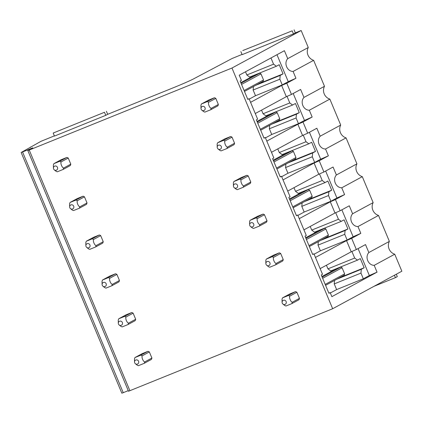 <?xml version="1.0" encoding="UTF-8"?>
<svg xmlns="http://www.w3.org/2000/svg" width="423" height="423" viewBox="0 0 423 423"><rect width="100%" height="100%" fill="white"/><g stroke="black" fill="none" stroke-linecap="round" stroke-linejoin="round"><path stroke-width="0.63" d="M240.861 51.595L242.141 54.652L293.456 33.893L292.182 30.842L242.76 50.57L292.182 30.842M294.075 29.816L295.354 32.867L293.456 33.893M53.182 133.039L54.461 136.09L105.776 115.336L104.497 112.28L53.182 133.039L104.497 112.28M106.395 111.254L107.669 114.305L105.776 115.336M147.95 351.317L142.139 353.665L135.011 357.535L140.817 355.183L147.95 351.317A5.52 5.219 -118.5 0 1 149.345 351.941L151.899 358.048A5.52 5.219 -118.5 0 1 151.355 359.46L144.222 363.325A5.52 5.219 61.5 0 0 144.766 361.919L151.899 358.048M295.354 32.867L301.165 30.519L231.973 68.034L332.663 308.737L128.507 391.249L27.823 150.551L29.224 150.038L129.914 390.741M231.973 68.034L29.224 150.038M295.508 291.637L289.702 293.985L282.569 297.85L288.38 295.503L295.508 291.637A5.52 5.219 -118.5 0 1 296.904 292.261L299.458 298.368A5.52 5.219 -118.5 0 1 298.913 299.775L291.785 303.645A5.52 5.219 61.5 0 0 292.325 302.234L299.458 298.368M131.727 312.539L125.922 314.892L118.789 318.757L124.6 316.409L131.727 312.539A5.52 5.219 -118.5 0 1 133.123 313.168L135.677 319.275A5.52 5.219 -118.5 0 1 135.133 320.682L128.005 324.547A5.52 5.219 61.5 0 0 128.544 323.14L135.677 319.275M279.286 252.859L273.48 255.206L266.347 259.077L272.158 256.724L279.286 252.859A5.52 5.219 -118.5 0 1 280.682 253.483L283.236 259.59A5.52 5.219 -118.5 0 1 282.696 261.002L275.563 264.867A5.52 5.219 61.5 0 0 276.108 263.46L283.236 259.59M115.511 273.766L109.7 276.113L102.567 279.978L108.378 277.631L115.511 273.766A5.52 5.219 -118.5 0 1 116.901 274.39L119.455 280.497A5.52 5.219 -118.5 0 1 118.916 281.903L111.783 285.774A5.52 5.219 61.5 0 0 112.328 284.362L119.455 280.497M263.069 214.08L257.258 216.433L250.125 220.298L255.936 217.951L263.069 214.08A5.52 5.219 -118.5 0 1 264.46 214.71L267.019 220.817A5.52 5.219 -118.5 0 1 266.474 222.223L259.341 226.088A5.52 5.219 61.5 0 0 259.886 224.682L267.019 220.817M99.289 234.987L93.478 237.335L86.345 241.205L92.156 238.852L99.289 234.987A5.52 5.219 -118.5 0 1 100.679 235.611L103.238 241.718A5.52 5.219 -118.5 0 1 102.694 243.13L95.561 246.995A5.52 5.219 61.5 0 0 96.106 245.589L103.238 241.718M246.847 175.307L241.036 177.655L233.908 181.52L239.714 179.172L246.847 175.307A5.52 5.219 -118.5 0 1 248.243 175.931L250.797 182.038A5.52 5.219 -118.5 0 1 250.252 183.445L243.125 187.315A5.52 5.219 61.5 0 0 243.664 185.903L250.797 182.038M83.067 196.209L77.256 198.561L70.128 202.427L75.934 200.079L83.067 196.209A5.52 5.219 -118.5 0 1 84.463 196.838L87.016 202.945A5.52 5.219 -118.5 0 1 86.472 204.351L79.344 208.222A5.52 5.219 61.5 0 0 79.884 206.81L87.016 202.945M230.625 136.529L224.819 138.876L217.686 142.747L223.497 140.394L230.625 136.529A5.52 5.219 -118.5 0 1 232.021 137.152L234.575 143.26A5.52 5.219 -118.5 0 1 234.03 144.671L226.902 148.536A5.52 5.219 61.5 0 0 227.442 147.13L234.575 143.26M66.845 157.435L61.039 159.783L53.906 163.648L59.717 161.3L66.845 157.435A5.52 5.219 -118.5 0 1 68.24 158.059L70.794 164.166A5.52 5.219 -118.5 0 1 70.25 165.578L63.122 169.443A5.52 5.219 61.5 0 0 63.662 168.031L70.794 164.166M214.408 97.75L208.597 100.103L201.464 103.968L207.275 101.62L214.408 97.75A5.52 5.219 -118.5 0 1 215.799 98.379L218.353 104.486A5.52 5.219 -118.5 0 1 217.813 105.893L210.68 109.763A5.52 5.219 61.5 0 0 211.225 108.351L218.353 104.486M21.15 152.486L121.835 393.184L123.241 392.676L22.556 151.979L21.15 152.486L40.936 141.34L54.366 135.868M128.259 390.646L123.241 392.676M301.165 30.519L308.272 47.513A8.83 8.349 61.5 0 0 307.986 55.122A8.83 8.349 61.5 0 0 313.633 60.33L324.494 86.292A8.83 8.349 61.5 0 0 324.208 93.895A8.83 8.349 61.5 0 0 329.855 99.104L340.716 125.065A8.83 8.349 61.5 0 0 340.43 132.674A8.83 8.349 61.5 0 0 346.072 137.882L356.933 163.844A8.83 8.349 61.5 0 0 356.647 171.452A8.83 8.349 61.5 0 0 362.294 176.655L373.155 202.622A8.83 8.349 61.5 0 0 372.869 210.226A8.83 8.349 61.5 0 0 378.516 215.434L389.377 241.396A8.83 8.349 61.5 0 0 389.091 249.004A8.83 8.349 61.5 0 0 394.738 254.212L401.85 271.217L332.663 308.737M107.669 114.305L174.102 87.439A16.56 0.571 -22.7 0 0 193.189 79.085L232.1 58.496L242.046 54.43M27.823 150.551L32.82 147.828L22.556 151.979M373.155 202.622L352.618 213.758C348.499 218.226 351.989 226.538 357.98 226.569L360.824 233.374L353.126 236.748L341.863 209.819M378.516 215.434L357.98 226.569M303.931 229.858L334.99 213.012L340.129 210.76L349.287 205.795L352.618 213.758M315.468 257.438L346.527 240.592L351.666 238.345L360.824 233.374M314.12 254.218L320.396 250.813L347.119 240.005L353.12 236.753M312.629 254.366L313.956 253.826L322.516 274.284L321.253 274.971L328.914 293.287L330.178 292.605L331.87 296.65L377.046 272.153L369.342 275.526L363.341 278.783L360.962 273.094L361.311 269.298L364.155 267.759L360.322 258.596L357.477 260.14L354.67 258.056L351.92 251.479M313.956 253.826L312.692 254.514L305.031 236.193L306.294 235.505L297.734 215.048L296.47 215.735L288.809 197.414L290.072 196.732L281.517 176.275L280.253 176.957L272.586 158.641L273.85 157.953L265.295 137.496L264.031 138.184L256.37 119.862L257.633 119.175L249.073 98.718L247.809 99.405L240.148 81.084L241.411 80.402L239.228 75.183L284.404 50.686L287.735 58.649C283.616 63.122 287.106 71.429 293.097 71.466L295.941 78.266L288.243 81.644L282.236 84.901L279.857 79.212L280.206 75.416L283.05 73.872L279.217 64.714L276.378 66.258L273.565 64.174L270.974 57.972M296.412 215.587L297.734 215.048M356.933 163.844L336.396 174.979C332.277 179.452 335.767 187.759 341.758 187.796L344.602 194.596L336.909 197.975L325.641 171.045M362.294 176.655L341.758 187.796M287.709 191.08L318.768 174.234L323.907 171.987L333.065 167.016L336.396 174.979M299.246 218.659L330.305 201.819L335.444 199.566L344.602 194.596M297.898 215.439L304.174 212.039L330.897 201.232L336.898 197.975M280.19 176.809L281.517 176.275M340.716 125.065L320.179 136.206C316.055 140.674 319.55 148.986 325.536 149.018L328.385 155.823L320.687 159.196L309.419 132.267M346.072 137.882L325.536 149.018M271.487 152.301L302.551 135.46L307.685 133.208L316.848 128.238L320.179 136.206M283.024 179.886L314.088 163.04L319.222 160.788L328.385 155.823M281.681 176.666L287.952 173.261L314.675 162.453L320.682 159.196M263.968 138.035L265.295 137.496M324.494 86.292L303.957 97.427C299.838 101.895 303.328 110.207 309.319 110.239L312.163 117.044L304.465 120.418L293.202 93.488M329.855 99.104L309.319 110.239M255.27 113.528L286.329 96.682L291.463 94.429L300.626 89.465L303.957 97.427M266.807 141.108L297.866 124.262L303 122.014L312.163 117.044M265.459 137.887L271.735 134.488L298.458 123.675L304.46 120.423M308.272 47.513L287.735 58.649M313.633 60.33L293.097 71.466M276.98 54.715L288.243 81.644M249.073 98.723L247.746 99.257M389.377 241.396L368.84 252.536C364.721 257.004 368.211 265.316 374.196 265.348L377.046 272.153M394.738 254.212L374.196 265.348M320.148 268.631L351.212 251.791L356.346 249.538L365.509 244.568L368.84 252.536M358.085 248.597L369.348 275.526M363.341 278.783L336.618 289.591L330.342 292.996M328.851 293.139L330.178 292.605M347.119 240.005L344.74 234.316L345.089 230.524L347.933 228.98L344.1 219.823L341.255 221.361L338.448 219.283L335.698 212.7M320.396 250.813L318.017 245.123L318.334 241.676M317.641 231.259L317.52 230.963M341.255 221.361L314.532 232.169L311.725 230.091L310.207 226.453M344.74 234.316L318.017 245.123M338.448 219.283L311.725 230.091M330.897 201.232L328.518 195.542L328.867 191.746L331.711 190.202L327.878 181.044L325.038 182.588L322.231 180.505L319.476 173.927M304.174 212.039L301.795 206.35L302.112 202.897M301.419 192.481L301.298 192.185M325.038 182.588L298.315 193.396L295.503 191.312L293.985 187.675M328.518 195.542L301.795 206.35M322.231 180.505L295.503 191.312M314.675 162.453L312.296 156.764L312.65 152.967L315.489 151.429L311.661 142.265L308.816 143.809L306.009 141.726L303.254 135.149M287.952 173.261L285.573 167.571L285.895 164.119M285.202 153.708L285.076 153.412M308.816 143.809L282.093 154.617L279.286 152.534L277.763 148.901M312.296 156.764L285.573 167.571M306.009 141.726L279.286 152.534M298.458 123.675L296.079 117.985L296.428 114.194L299.273 112.65L295.439 103.492L292.594 105.031L289.787 102.953L287.037 96.37M271.735 134.488L269.356 128.793L269.673 125.345M268.98 114.929L268.854 114.633M292.594 105.031L265.871 115.839L263.064 113.761L261.541 110.123M296.079 117.985L269.356 128.793M289.787 102.953L263.064 113.761M282.236 84.901L255.513 95.709L249.237 99.109M255.513 95.709L253.134 90.02L253.451 86.567M252.758 76.151L252.637 75.86M276.378 66.258L249.649 77.065L246.842 74.982L245.504 71.783M279.857 79.212L253.134 90.02M273.565 64.174L246.842 74.982M336.618 289.591L334.233 283.902L334.556 280.449M333.863 270.038L333.736 269.742M357.477 260.14L330.754 270.947L327.947 268.864L326.424 265.232M360.962 273.094L334.233 283.902M354.67 258.056L327.947 268.864M347.933 228.98L323.574 238.831M309.356 246.54L327.873 236.499A5.52 5.219 -118.5 0 0 328.412 235.093L325.858 228.986A5.52 5.219 -118.5 0 0 324.467 228.362L318.656 230.709L305.681 237.747M345.089 230.524L320.729 240.375M331.711 190.202L307.352 200.058M293.139 207.762L311.651 197.726A5.52 5.219 -118.5 0 0 312.195 196.314L309.641 190.207A5.52 5.219 -118.5 0 0 308.245 189.583L302.434 191.931L289.459 198.969M328.867 191.746L304.507 201.597M315.489 151.429L291.13 161.279M276.917 168.989L295.428 158.948A5.52 5.219 -118.5 0 0 295.973 157.541L293.419 151.434A5.52 5.219 -118.5 0 0 292.023 150.805L286.218 153.158L273.237 160.195M312.65 152.967L288.29 162.823M299.273 112.65L274.913 122.501M260.695 130.21L279.212 120.169A5.52 5.219 -118.5 0 0 279.751 118.763L277.197 112.655A5.52 5.219 -118.5 0 0 275.801 112.032L269.996 114.379L257.02 121.417M296.428 114.194L272.068 124.045M283.05 73.872L258.691 83.728M244.478 91.437L262.99 81.396A5.52 5.219 -118.5 0 0 263.534 79.984L260.975 73.877A5.52 5.219 -118.5 0 0 259.585 73.253L253.774 75.601L240.798 82.638M280.206 75.416L255.846 85.266M364.155 267.759L339.796 277.61M325.578 285.319L344.095 275.278A5.52 5.219 -118.5 0 0 344.634 273.871L342.08 267.764A5.52 5.219 -118.5 0 0 340.684 267.135L334.879 269.488L321.898 276.52M361.311 269.298L336.951 279.154M394.416 275.246L395.42 277.647L374.054 286.292M396.314 274.22L397.319 276.621L395.42 277.647M250.585 102.329L281.644 85.488L286.783 83.236L295.941 78.266M286.783 83.236L291.463 94.429M303 122.014L307.685 133.208M319.222 160.788L323.907 171.987M335.444 199.566L340.129 210.76M351.666 238.345L356.346 249.538M281.644 85.488L286.329 96.682M297.866 124.262L302.551 135.46M314.088 163.04L318.768 174.234M330.305 201.819L334.99 213.012M346.527 240.592L351.212 251.791M56.899 169.893A2.21 2.089 61.5 0 1 53.435 168.338A2.21 2.089 61.5 0 1 57.153 166.836A2.21 2.089 61.5 0 1 56.899 169.893M53.435 168.338L53.361 165.06A5.52 5.219 61.5 0 1 53.906 163.648M59.717 161.3A5.52 5.219 61.5 0 1 61.108 161.924L68.24 158.059M63.122 169.443L57.311 171.791A5.52 5.219 61.5 0 1 55.915 171.167L54.239 169.824M63.662 168.031C62.118 167.794 60.299 163.447 61.108 161.924M204.457 110.213A2.21 2.089 61.5 0 1 200.999 108.658A2.21 2.089 61.5 0 1 204.711 107.156A2.21 2.089 61.5 0 1 204.457 110.213M241.068 83.294L259.585 73.253M200.999 108.658L200.925 105.38A5.52 5.219 61.5 0 1 201.464 103.968M207.275 101.62A5.52 5.219 61.5 0 1 208.671 102.244L215.799 98.379M241.544 84.42L260.975 73.877M201.803 110.139L203.479 111.482A5.52 5.219 61.5 0 0 204.869 112.111L210.68 109.763M244.097 90.527L263.534 79.984M211.225 108.351C209.681 108.108 207.857 103.762 208.671 102.244M73.116 208.671A2.21 2.089 61.5 0 1 69.658 207.117A2.21 2.089 61.5 0 1 73.375 205.615A2.21 2.089 61.5 0 1 73.116 208.671M69.658 207.117L69.584 203.838A5.52 5.219 61.5 0 1 70.128 202.427M75.934 200.079A5.52 5.219 61.5 0 1 77.33 200.703L84.463 196.838M79.344 208.222L73.533 210.569A5.52 5.219 61.5 0 1 72.137 209.94L70.461 208.597M79.884 206.81C78.34 206.567 76.521 202.22 77.33 200.703M220.679 148.991A2.21 2.089 61.5 0 1 217.216 147.437A2.21 2.089 61.5 0 1 220.933 145.93A2.21 2.089 61.5 0 1 220.679 148.991M257.29 122.067L275.801 112.032M217.216 147.437L217.142 144.153A5.52 5.219 61.5 0 1 217.686 142.747M223.497 140.394A5.52 5.219 61.5 0 1 224.888 141.023L232.021 137.152M257.76 123.193L277.197 112.655M218.019 148.917L219.696 150.26A5.52 5.219 61.5 0 0 221.092 150.889L226.902 148.536M260.314 129.301L279.751 118.763M227.442 147.13C225.898 146.887 224.079 142.54 224.888 141.023M89.338 247.45A2.21 2.089 61.5 0 1 85.88 245.895A2.21 2.089 61.5 0 1 89.597 244.388A2.21 2.089 61.5 0 1 89.338 247.45M85.88 245.895L85.806 242.612A5.52 5.219 61.5 0 1 86.345 241.205M92.156 238.852A5.52 5.219 61.5 0 1 93.552 239.481L100.679 235.611M95.561 246.995L89.755 249.348A5.52 5.219 61.5 0 1 88.359 248.719L86.683 247.376M96.106 245.589C94.562 245.345 92.743 240.999 93.552 239.481M236.896 187.764A2.21 2.089 61.5 0 1 233.438 186.21A2.21 2.089 61.5 0 1 237.155 184.708A2.21 2.089 61.5 0 1 236.896 187.764M273.512 160.846L292.023 150.805M233.438 186.21L233.364 182.932A5.52 5.219 61.5 0 1 233.908 181.52M239.714 179.172A5.52 5.219 61.5 0 1 241.11 179.796L248.243 175.931M273.982 161.972L293.419 151.434M234.242 187.696L235.918 189.039A5.52 5.219 61.5 0 0 237.314 189.663L243.125 187.315M276.536 168.079L295.973 157.541M243.664 185.903C242.12 185.665 240.301 181.319 241.11 179.796M105.56 286.223A2.21 2.089 61.5 0 1 102.096 284.668A2.21 2.089 61.5 0 1 105.813 283.167A2.21 2.089 61.5 0 1 105.56 286.223M102.096 284.668L102.028 281.39A5.52 5.219 61.5 0 1 102.567 279.978M108.378 277.631A5.52 5.219 61.5 0 1 109.774 278.255L116.901 274.39M111.783 285.774L105.972 288.121A5.52 5.219 61.5 0 1 104.581 287.497L102.905 286.154M112.328 284.362C110.778 284.124 108.96 279.777 109.774 278.255M253.118 226.543A2.21 2.089 61.5 0 1 249.66 224.988A2.21 2.089 61.5 0 1 253.377 223.487A2.21 2.089 61.5 0 1 253.118 226.543M289.734 199.624L308.245 189.583M249.66 224.988L249.586 221.71A5.52 5.219 61.5 0 1 250.125 220.298M255.936 217.951A5.52 5.219 61.5 0 1 257.332 218.575L264.46 214.71M290.204 200.751L309.641 190.207M250.464 226.469L252.14 227.812A5.52 5.219 61.5 0 0 253.536 228.441L259.341 226.088M292.758 206.858L312.195 196.314M259.886 224.682C258.342 224.439 256.523 220.092 257.332 218.575M121.782 325.001A2.21 2.089 61.5 0 1 118.318 323.447A2.21 2.089 61.5 0 1 122.036 321.945A2.21 2.089 61.5 0 1 121.782 325.001M118.318 323.447L118.244 320.169A5.52 5.219 61.5 0 1 118.789 318.757M124.6 316.409A5.52 5.219 61.5 0 1 125.991 317.033L133.123 313.168M128.005 324.547L122.194 326.9A5.52 5.219 61.5 0 1 120.798 326.27L119.122 324.927M128.544 323.14C127 322.897 125.182 318.551 125.991 317.033M269.34 265.321A2.21 2.089 61.5 0 1 265.877 263.762A2.21 2.089 61.5 0 1 269.594 262.26A2.21 2.089 61.5 0 1 269.34 265.321M305.951 238.398L324.467 228.362M265.877 263.762L265.808 260.483A5.52 5.219 61.5 0 1 266.347 259.077M272.158 256.724A5.52 5.219 61.5 0 1 273.549 257.353L280.682 253.483M306.421 239.524L325.858 228.986M266.686 265.247L268.362 266.59A5.52 5.219 61.5 0 0 269.752 267.214L275.563 264.867M308.98 245.631L328.412 235.093M276.108 263.46C274.559 263.217 272.74 258.871 273.549 257.353M137.998 363.78A2.21 2.089 61.5 0 1 134.54 362.22A2.21 2.089 61.5 0 1 138.258 360.719A2.21 2.089 61.5 0 1 137.998 363.78M134.54 362.22L134.466 358.942A5.52 5.219 61.5 0 1 135.011 357.535M140.817 355.183A5.52 5.219 61.5 0 1 142.213 355.812L149.345 351.941M144.222 363.325L138.416 365.673A5.52 5.219 61.5 0 1 137.02 365.049L135.344 363.706M144.766 361.919C143.223 361.676 141.404 357.329 142.213 355.812M285.562 304.095A2.21 2.089 61.5 0 1 282.099 302.54A2.21 2.089 61.5 0 1 285.816 301.039A2.21 2.089 61.5 0 1 285.562 304.095M322.173 277.176L340.684 267.135M282.099 302.54L282.025 299.262A5.52 5.219 61.5 0 1 282.569 297.85M288.38 295.503A5.52 5.219 61.5 0 1 289.771 296.126L296.904 292.261M322.643 278.302L342.08 267.764M282.902 304.026L284.579 305.369A5.52 5.219 61.5 0 0 285.974 305.993L291.785 303.645M325.197 284.409L344.634 273.871M292.325 302.234C290.781 301.99 288.962 297.649 289.771 296.126M30.541 147.378L30.408 147.067"/></g></svg>
